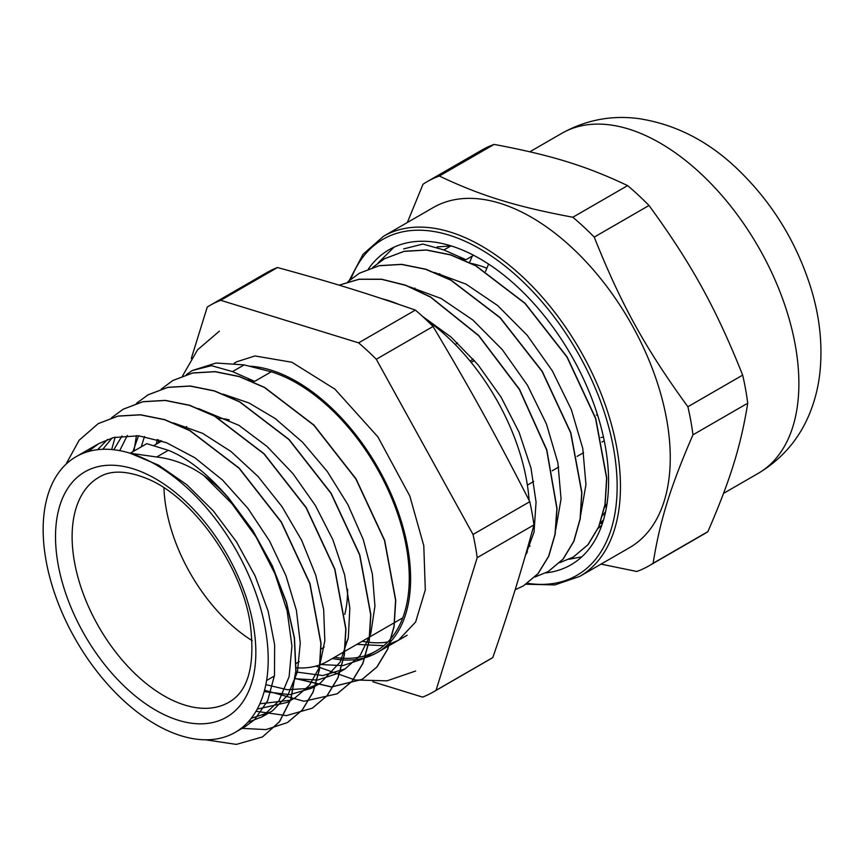 <?xml version="1.0" encoding="UTF-8"?>
<svg xmlns="http://www.w3.org/2000/svg" width="863" height="863" viewBox="0 0 863 863"><rect width="100%" height="100%" fill="white"/><g stroke="black" fill="none" stroke-linecap="round" stroke-linejoin="round"><path stroke-width="1.29" d="M526.063 584.229L554.812 584.931L579.796 576.376L629.591 547.627A196.343 113.355 -120 0 0 571.781 247.498A196.343 113.355 -120 0 0 433.248 207.552L383.452 236.3L363.075 254.261L349.213 280.529M545.696 572.913A181.91 105.027 -120 0 0 570.918 564.834A181.91 105.027 -120 0 0 517.358 286.775A181.91 105.027 -120 0 0 389.008 249.763A181.91 105.027 -120 0 0 368.458 268.889M437.12 246.926L451.198 245.923M601.77 525.34L598.005 528.447M602.514 523.151L600.087 523.604M378.21 262.848L394.121 247.12M581.791 556.829L569.062 559.278M527.487 551.986L526.516 551.586M602.536 523.097L600.238 523.507M572.838 217.239C515.729 206.537 480.82 195.761 439.332 176.03L494.1 144.412C551.209 155.113 586.117 165.89 627.606 185.621L572.838 217.239A221.813 128.058 -120 0 1 594.229 237.098L649.008 205.48C691.392 263.614 715.891 307.972 742.665 375.125L687.887 406.743C645.502 348.609 621.004 304.251 594.229 237.098M439.332 176.03A221.813 128.058 -120 0 0 427.153 181.662A221.813 128.058 -120 0 0 422.999 184.251L407.347 222.503M653.108 563.259C660.012 520.346 670.432 486.764 692.957 434.823L747.736 403.204C740.832 446.117 730.411 479.709 707.887 531.64L653.108 563.259A221.813 128.058 -120 0 1 648.954 565.848A221.813 128.058 -120 0 1 636.786 571.479L601.026 564.111M707.887 531.64A221.813 128.058 60 0 1 703.723 534.229L648.954 565.848M627.606 185.621A221.813 128.058 60 0 1 649.008 205.48M742.665 375.125A221.813 128.058 60 0 1 747.736 403.204M692.957 434.823A221.813 128.058 -120 0 0 687.887 406.743M427.153 181.662L481.921 150.043A221.813 128.058 60 0 1 494.1 144.412M229.256 419.871A129.914 75.005 -120 0 0 218.296 418.253M163.959 487.832A129.914 75.005 -120 0 0 252.212 640.691M320.939 649.116A129.914 75.005 -120 0 0 324.208 647.002M344.758 614.391A129.914 75.005 -120 0 0 347.616 589.116M130.173 453.237A159.137 91.877 -120 0 0 76.106 456.7A159.137 91.877 -120 0 0 76.106 640.454A159.137 91.877 -120 0 0 235.243 732.342A159.137 91.877 -120 0 0 254.046 588.221A159.137 91.877 -120 0 0 130.173 453.237L156.721 457.002C183.258 460.141 207.152 473.819 228.393 498.027L228.566 497.929C207.519 473.744 187.433 457.865 168.328 450.303L146.775 443.658L130.173 453.237L158.544 465.146L186.796 484.736L213.29 510.874L236.538 541.91L255.135 575.966L268.091 610.972L274.628 644.78L274.488 675.351L267.649 700.788L254.65 719.591L245.491 726.419L235.243 732.342M332.374 658.512A161.014 92.967 -120 0 0 377.26 652.514A161.014 92.967 -120 0 0 407.649 547.293A161.014 92.967 -120 0 0 250.259 366.225M372.838 681.748L422.568 697.099A223.215 128.878 -120 0 0 433.258 692.007A223.215 128.878 -120 0 0 436.052 690.314L477.207 557.66A223.215 128.878 -120 0 0 473.021 534.467L376.29 359.256A223.215 128.878 -120 0 0 358.62 342.859L220.734 300.302A223.215 128.878 -120 0 0 210.043 305.383A223.215 128.878 -120 0 0 207.249 307.088L191.273 358.555M228.393 498.037L252.503 530.411L272.125 565.815L286.311 602.342L294.315 638.016L295.815 670.961L290.734 699.375L279.418 721.781L262.503 736.926L236.322 744.402L205.577 739.796M65.944 464.305L79.159 440.206L98.22 423.625L117.918 416.139L140.313 414.855L164.531 419.709L189.687 430.572L239.083 468.264L281.187 522.061L309.817 583.625L320.885 643.431L319.278 669.764L312.935 692.277L302.158 710.109L287.411 722.568L266.009 729.591L241.209 728.34M90.475 450.971L91.284 448.771M111.478 417.811L123.118 409.256L142.827 401.77L165.211 400.475L189.439 405.351L214.585 416.182L263.981 453.895L306.074 507.692L334.715 569.246L345.783 629.062L344.164 655.384L337.843 677.908L327.055 695.718L312.298 708.189L286.408 715.621L256.009 711.274M111.64 449.526L115.167 437.153M136.322 403.463L148.005 394.866L167.724 387.411L190.097 386.085L214.326 390.982L239.493 401.824L288.868 439.526L330.961 493.323L359.612 554.877L370.691 614.693L369.051 641.004L362.73 663.539L351.953 681.36L337.185 693.798L303.959 701.274L264.542 690.238M133.97 451.047L136.44 435.599M161.23 389.094L172.891 380.486L192.622 373.043L215.006 371.716L239.224 376.602L264.391 387.455L313.765 425.157L355.858 478.943L384.52 540.508L395.588 600.324L393.96 626.635L387.616 649.149L376.861 667.002L362.082 679.418L331.446 686.991L295.168 678.501M158.35 442.967L158.565 439.893M228.555 497.94L252.676 530.314L272.287 565.718L286.484 602.245L294.477 637.919L295.987 670.864L290.896 699.289L279.59 721.684L262.503 736.926M98.209 423.614L118.091 416.042L140.486 414.758L164.704 419.612L189.86 430.475L239.245 468.167L281.349 521.964L309.99 583.528L321.047 643.345L319.439 669.666L313.096 692.18L302.32 710.012L287.573 722.471M123.182 409.213L142.988 401.673L165.372 400.378L189.601 405.254L214.758 416.095L264.143 453.798L306.236 507.595L334.876 569.149L345.955 628.965L344.326 655.287L338.005 677.811L327.217 695.621L312.46 708.081M148.166 394.769L167.897 387.314L190.27 385.988L214.499 390.885L239.655 401.726L289.04 439.44L331.133 493.226L359.774 554.78L370.863 614.596L369.224 640.907L362.902 663.442L352.126 681.263L337.357 693.712M172.924 380.464L192.783 372.945L215.167 371.619L239.385 376.505L264.553 387.368L313.927 425.06L356.031 478.846L384.682 540.411L395.75 600.238L394.121 626.538L387.778 649.062L377.023 666.905L362.244 679.321L331.543 686.894L295.189 678.34M158.512 442.87L158.727 439.947M232.535 371.608L254.65 381.37L248.048 379.774M295.761 671.943L322.762 675.546L345.06 668.922L360.141 655.47L370.734 633.841L374.941 606.15L372.385 574.035L363.237 539.494L347.897 504.618L327.304 471.522L302.589 442.244L275.2 418.533L248.965 402.956L223.086 394.121M144.499 436.538L141.241 446.851M265.836 684.618L287.271 689.71L306.764 688.598L320.173 683.302L340.216 662.018L348.307 637.768L349.849 608.102L344.596 574.769L332.902 539.839L315.34 505.427L292.945 473.614L266.969 446.387L238.943 425.34L198.317 408.533M127.314 435.481L119.72 450.637M259.849 703.798L290.13 700.26L295.286 697.682L309.418 685.362L319.332 667.455L324.833 640.831L323.657 609.472L315.772 575.243L301.64 540.26L281.996 506.657L258.015 476.441L231.025 451.522L202.611 433.345L173.506 422.935M112.147 437.94L102.762 449.299M251.209 718.34L270.389 712.061L272.794 710.583L288.037 694.801L297.433 671.867L300.27 643.129L296.408 610.378L285.933 575.599L269.493 540.907L247.951 508.426L222.6 480.119L194.844 457.746L166.322 442.622L138.684 435.783L113.506 437.563L98.803 443.604L87.972 451.64M240.367 728.976L245.491 726.419M186.397 374.639L192.222 370.529L211.467 365.675L232.535 371.586L244.143 364.887L216.106 363.021L192.222 370.529M334.51 657.272A159.137 91.877 -120 0 0 376.322 650.885A159.137 91.877 -120 0 0 395.125 506.775A159.137 91.877 -120 0 0 271.252 371.791L244.143 364.887M203.776 475.47L231.856 503.582L256.106 537.066L274.919 573.658L287.131 610.81L291.931 645.977L289.116 676.711L278.9 700.896L262.082 716.84L247.821 722.299M97.605 449.699L107.541 439.461M295.275 697.682L286.98 702.471L257.228 709.116M113.819 449.742L122.028 435.934M320.173 683.302L311.877 688.091L289.903 694.661L264.175 691.608M132.945 451.64L138.533 435.761M345.071 668.933L336.775 673.723L317.519 680.044L295.135 678.76M156.3 444.143L157.282 439.504M376.322 650.885L361.673 659.354L342.719 665.632L320.723 664.532M271.252 371.791L254.65 381.37M559.796 562.644L573.356 557.056L588.102 544.639L598.836 526.829L605.157 504.37L606.775 478.102L595.74 418.404L567.131 356.958L525.114 303.291L475.826 265.675L450.713 254.822L426.549 249.968L404.197 251.284L384.52 258.706M548.383 571.457L563.205 559.019L573.938 541.209L580.26 518.739L581.889 492.482L570.842 432.773L542.234 371.338L500.216 317.66L450.939 280.044L425.815 269.202L401.651 264.337L379.31 265.653L359.526 273.139M523.453 585.848L538.113 573.604L548.792 556.182L555.179 534.186L557.034 508.49L546.818 449.893L519.45 389.213L478.749 335.534L430.518 296.915L405.696 285.211L381.619 279.202L359.159 279.202L339.094 285.168L359.191 279.278L381.662 279.321L405.729 285.383L430.54 297.12L478.728 335.783L519.375 389.461L546.689 450.108L556.872 508.652L555.006 534.326L548.609 556.301L537.94 573.712L523.399 585.88L515.135 589.774M403.636 248.911L422.859 244.056L443.906 249.957L465.988 259.709L459.418 258.113M473.636 255.286L465.988 259.709M526.042 553.269L526.818 553.302M580.648 515.114L585.955 484.596L582.784 448.48L571.328 409.58L552.352 370.853L527.207 335.297L497.724 305.61L466.02 284.132L434.423 272.449M555.74 529.504L561.058 498.987L557.886 462.87L546.441 423.97L527.455 385.232L502.32 349.677L472.816 319.979L441.122 298.49L409.515 286.818M525.146 556.344L534.046 532.137L536.063 502.072L530.982 468.059L519.095 432.309L501.047 397.099L477.951 364.682L451.176 337.142L422.374 316.257M573.183 557.142L587.93 544.736L598.663 526.926L604.995 504.467L606.613 478.199L595.567 418.501L566.969 357.055L524.941 303.377L475.664 265.772L450.551 254.919L426.376 250.065L404.035 251.381L384.348 258.803L372.73 267.401M534.877 577.034L548.285 571.511L563.032 559.105L573.776 541.306L580.098 518.836L581.727 492.579L570.67 432.87L542.072 371.435L500.055 317.757L450.766 280.141L425.653 269.299L401.478 264.434L379.137 265.75L359.45 273.183L347.811 281.791M529.105 500.367A163.247 94.25 -120 0 0 526.527 480.022A163.247 94.25 -120 0 0 425.966 319.59M398.728 304.348A163.247 94.25 -120 0 0 382.18 298.803M602.568 515.61A158.781 91.672 -120 0 0 605.632 511.532M485.513 271.446L488.598 264.089M464.672 259.342L463.701 259.903M439.785 273.711L438.803 274.283M414.887 288.091L413.906 288.652M472.244 256.095L469.504 262.6M604.24 440.745L601.996 442.039M583.55 452.687L577.099 456.408M558.652 467.056L552.201 470.788M533.755 481.435L527.379 485.114M597.53 414.898L596.333 415.071M600.95 437.498L603.474 437.142M160.583 440.551A143.765 82.999 -120 0 0 160.022 441.996M295.966 667.768A143.765 82.999 -120 0 0 327.638 661.241L402.751 617.876M345.502 643.701A143.765 82.999 -120 0 0 348.037 639.267M220.734 300.302L277.487 267.53C330.831 282.104 366.29 293.053 415.383 310.087L358.62 342.859M477.207 557.66L533.97 524.887C520.81 572.935 510.227 607.045 492.816 657.541L436.052 690.314M376.29 359.256L433.053 326.484C471.112 390.346 495.977 435.394 529.785 501.694L473.021 534.467M492.816 657.541A223.215 128.878 60 0 1 490.022 659.235L433.258 692.007M529.785 501.694A223.215 128.878 60 0 1 533.97 524.887M415.383 310.087A223.215 128.878 60 0 1 433.053 326.484M210.043 305.383L266.807 272.611A223.215 128.878 60 0 1 277.487 267.53M607.077 503.409A155.502 89.774 60 0 1 604.38 507.897M600.324 522.708A160.777 92.826 -120 0 0 603.528 519.914M457.552 342.924L455.243 344.553M470.119 361.144L473.118 359.03M471.144 362.395L474.413 360.507M486.872 268.22A145.167 83.819 -120 0 0 471.112 263.388M579.796 576.376A196.343 113.355 -120 0 0 521.986 276.246A196.343 113.355 -120 0 0 383.452 236.3M350.917 279.083A193.992 112.007 60 0 1 519.839 278.76A193.992 112.007 60 0 1 617.077 481.834A193.992 112.007 60 0 1 527.422 583.312M700.4 173.236A196.343 113.355 -120 0 0 561.878 133.29C585.891 119.935 611.5 115.038 638.717 118.598C674.909 124.186 707.423 140.626 736.279 167.918C771.328 201.208 796.204 241.252 810.918 288.069C819.872 317.131 822.827 345.653 819.796 373.636C818.167 387.746 814.694 401.252 809.365 414.164C798.836 439.504 781.781 459.245 758.21 473.366A196.343 113.355 -120 0 0 700.4 173.236M253.237 624.629A141.651 81.78 -120 0 0 87.239 470.562A141.651 81.78 -120 0 0 126.559 688.372A141.651 81.78 -120 0 0 253.237 624.629M228.932 702.245A129.914 75.005 60 0 1 99.018 627.228A129.914 75.005 60 0 1 99.018 477.217C110.928 469.914 127.163 470.486 147.724 478.922C192.169 497.11 240.755 564.003 249.979 621.921C255.631 664.316 248.609 691.09 228.932 702.245M387.767 642.029A161.014 92.967 60 0 1 362.255 641.263M168.328 450.303L156.721 457.002M443.906 249.957L450.907 245.912M561.878 133.29L529.85 151.78M758.21 473.366L723.528 493.388M186.699 426.602L184.499 427.865M161.813 440.961L153.894 445.535M299.288 661.619L296.052 663.485M274.402 675.988L266.591 680.497M237.077 361.597L234.186 363.269M407.131 635.265L377.26 652.514M98.803 443.604L76.106 456.7M270.389 712.051L262.082 716.84M356.861 644.37L383.765 645.697M387.498 644.855L398.318 640.357L415.642 622.007L425.297 589.893L423.787 545.686L409.796 495.977L377.843 436.818L334.92 389.148L291.899 362.255L254.973 355.955L236.883 361.716M315.869 666.107L355.092 679.979L386.958 680.842L415.61 671.026M219.385 331.155L197.551 349.839L182.546 375.944M602.892 521.975L599.968 523.668M530.076 545.988L527.725 547.347"/></g></svg>
